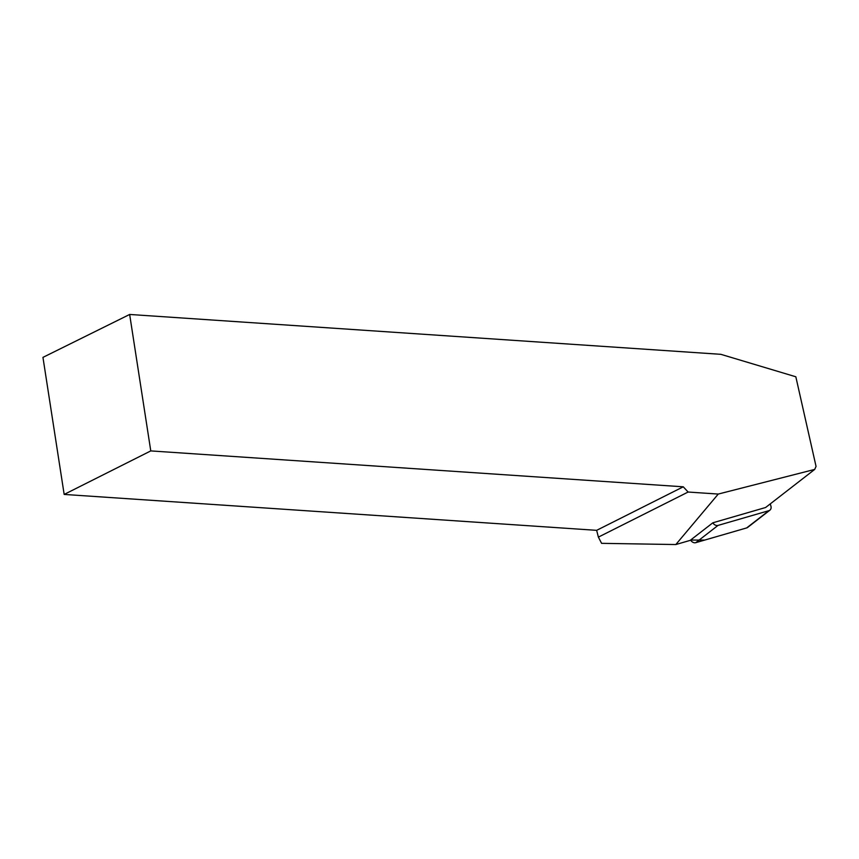 <?xml version="1.0" encoding="UTF-8"?>
<svg xmlns="http://www.w3.org/2000/svg" width="859" height="859" viewBox="0 0 859 859"><rect width="100%" height="100%" fill="white"/><g stroke="black" fill="none" stroke-linecap="round" stroke-linejoin="round"><path stroke-width="1.29" d="M150.776 450.911L64.167 494.43L42.95 357.376L129.655 314.458L150.776 450.911L683.27 486.806L688.113 492.035L718.253 494.065L814.697 469.422L765.605 507.508L712.863 522.787A4.596 3.629 52.2 0 0 718.027 525.407L768.923 510.665A4.596 3.629 52.2 0 0 769.911 510.16A4.596 3.629 52.2 0 0 770.942 506.23L770.287 503.879M769.911 510.16L747.663 527.415A4.596 3.629 -127.8 0 1 746.675 527.92L695.779 542.663A4.596 3.629 -127.8 0 1 690.615 540.053L704.67 540.086L746.675 527.92L768.923 510.665M814.697 469.422L816.05 466.405L795.831 376.779L720.862 354.327L129.655 314.458M712.863 522.787L690.196 540.375L675.818 544.542L601.59 543.339L598.379 537.122L596.651 530.336L64.167 494.43M596.651 530.336L683.27 486.806M598.379 537.122L688.113 492.035M718.253 494.065L675.818 544.542M718.027 525.407L695.779 542.663"/></g></svg>
